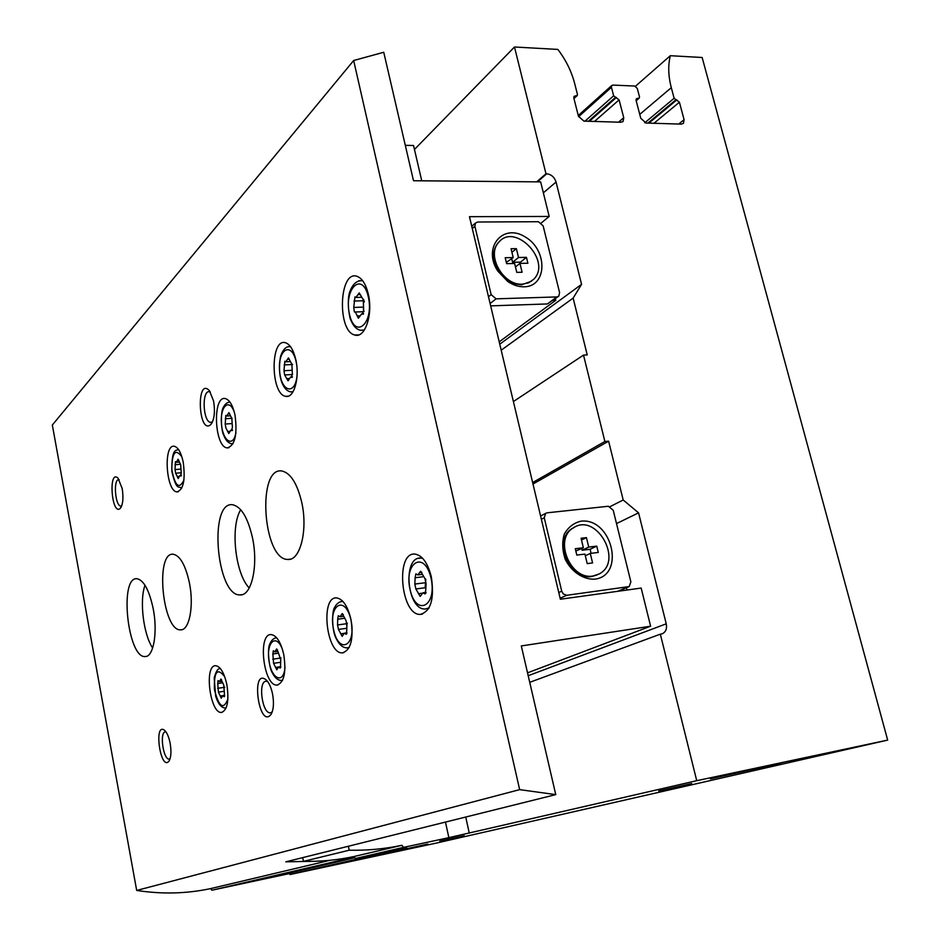 <?xml version="1.0" encoding="UTF-8"?>
<svg xmlns="http://www.w3.org/2000/svg" width="940" height="940" viewBox="0 0 940 940"><rect width="100%" height="100%" fill="white"/><g stroke="black" fill="none" stroke-linecap="round" stroke-linejoin="round"><path stroke-width="1.41" d="M414.458 149.46L514.486 47L557.855 49.421C565.927 60.066 571.52 71.381 574.634 83.39L577.43 94.364L577.254 95.516L574.105 96.373L573.846 98.112L578.452 116.243L583.904 121.119L620.835 122.259L623.138 121.319L623.737 117.723L619.096 99.875L613.632 95.821L611.423 87.314L611.693 85.575L612.88 85.082L634.664 86.045L637.285 88.431L639.505 96.867L639.317 98.042L636.404 98.771L636.121 100.533L640.763 118.275L646.039 123.034L681.359 124.127L683.451 123.316L684.085 119.686L679.409 102.213L674.133 98.265L671.301 87.667C668.269 76.034 667.941 65.389 670.314 55.707L702.145 57.493L887.666 740.097L436.278 843.098L289.966 874.541L406.597 847.61L355.496 858.502L353.922 856.552L401.897 845.295L403.554 847.363L448.862 837.658L696.728 780.682L660.338 634.171L661.901 633.866M289.637 872.896L289.966 874.541M662.524 633.642C665.896 631.798 667.141 628.531 666.237 623.819L638.566 512.852L623.197 499.998L608.615 441.177L532.992 484.018M623.197 499.998L610.225 506.554M608.615 441.177L604.89 441.495L532.639 482.549M604.89 441.495L583.517 355.109L513.393 401.556M583.517 355.109L587.218 354.909L573.141 298.109L501.196 350.209M573.141 298.109L581.566 284.35L556.057 182.031C554.389 177.096 551.275 174.346 546.716 173.806L545.976 173.794L514.486 47M887.666 740.097L696.728 780.682M545.976 173.794L536.681 181.855M670.314 55.707L635.452 86.245M691.675 783.561L658.717 790.916L691.675 783.561M464.243 835.707L439.814 841.124L464.243 835.707M780.834 763.116L710.417 778.861L780.834 763.116M427.782 844.061L383.038 853.966L427.782 844.061M403.554 847.363L355.496 858.502M401.897 845.295C384.848 848.926 367.281 850.571 349.198 850.218L303.444 861.369C320.74 861.651 337.566 860.041 353.922 856.552M302.692 857.621L303.444 861.369M348.376 846.247L349.198 850.218M660.338 634.171L529.725 682.323M638.566 512.852L616.511 523.58M581.566 284.35L499.763 344.181M519.949 263.388L522.1 272.248L516.788 272.377L514.638 263.494L506.637 263.647L505.203 257.713L513.205 257.584L511.066 248.724L516.377 248.654L518.516 257.49L526.447 257.349L527.88 263.235L519.949 263.388L515.472 266.96M522.311 284.174C503.346 285.748 486.121 255.41 498.611 242.461C514.85 221.734 552.321 261.25 533.72 279.262L528.633 282.822L522.311 284.174M590.273 553.425L592.576 562.931L587.206 563.612L584.903 554.083L576.808 555.082L575.28 548.725L583.364 547.75L581.073 538.256L586.442 537.621L588.734 547.092L596.747 546.128L598.287 552.438L590.273 553.425L585.303 555.752M592.976 576.009C570.31 580.38 553.437 538.937 573.306 527.928C596.301 511.842 624.09 561.403 599.109 573.999L592.976 576.009M555.376 298.662L555.775 300.295L553.026 300.389M628.778 586.736L617.956 591.272M626.416 587.735L626.98 590.026M541.322 222.921L549.195 216.447L469.471 216.682L560.369 599.238L641.174 588.064L650.609 626.205L527.54 672.852M549.195 216.447L540.653 181.89L413.506 180.738L383.743 52.264L353.663 60.524L519.655 789.635L555.752 794.617L521.301 645.945L650.609 626.205M354.85 857.703L289.685 873.107M405.305 145.336L413.541 145.5L421.755 180.809M499.211 341.831L555.775 300.295M289.767 873.507L211.876 890.227L354.333 857.068M344.31 859.207L343.711 858.479M330.105 860.276L210.56 888.617C186.543 893.74 161.915 894.351 136.688 890.439L52.334 425.021L353.663 60.524M211.876 890.227L210.56 888.617M555.752 794.617L285.842 861.816L316.169 861.24M519.655 789.635L136.688 890.439M183.206 462.116C185.521 479.846 183.464 489.775 177.025 491.89C165.981 491.749 163.078 443.809 174.311 446.277C178.165 447.287 181.126 452.575 183.206 462.116M431.319 576.808C434.562 598.933 430.861 611.458 420.251 614.408C400.698 615.418 395.164 551.592 415.057 554.095C422.342 555.399 427.759 562.966 431.319 576.808M350.914 619.202C353.793 638.836 350.973 650.057 342.454 652.854C326.345 654.357 320.129 596.383 336.567 597.899C342.877 598.898 347.659 605.995 350.914 619.202M235.024 415.116C237.55 434.809 234.93 445.736 227.175 447.887C214.308 447.135 212.275 395.258 225.318 398.584C229.572 399.817 232.814 405.328 235.024 415.116M295.865 359.926C299.942 377.657 293.926 398.678 285.737 396.316C270.591 394.6 270.05 338.059 285.349 342.701C290.025 344.216 293.527 349.962 295.865 359.926M368.315 294.197C373.204 314.242 364.967 338.6 354.932 335.039C336.943 331.726 338.976 269.639 357.071 276.337C362.147 278.264 365.895 284.209 368.315 294.197M283.774 654.604C286.348 672.288 284.15 682.44 277.159 685.048C263.658 686.752 257.278 633.619 271.096 634.57C276.583 635.393 280.813 642.067 283.774 654.604M226.857 684.602C229.196 700.723 227.433 709.994 221.593 712.402C210.125 714.165 203.827 665.085 215.601 665.708C220.407 666.413 224.155 672.711 226.857 684.602M301.799 502.642C308.038 530.454 300.06 561.215 287.722 559.441C262.871 559.77 256.667 466.275 282 471.011C290.695 473.09 297.299 483.63 301.799 502.642M189.41 582.835C194.157 605.877 189.339 630.623 180.621 629.835C162.585 631.363 154.783 551.815 173.23 554.236C180.128 555.658 185.521 565.187 189.41 582.835M252.496 537.821C258.535 565.774 251.532 596.254 239.982 594.914C216.341 596.03 208.504 500.891 232.65 504.757C241.251 506.672 247.866 517.693 252.496 537.821M153.197 608.673C157.897 632.185 153.525 657.154 145.171 656.543C127.699 658.447 119.016 576.631 136.935 578.711C143.773 580.097 149.19 590.085 153.197 608.673M122.177 488.447C123.633 498.071 122.975 504.745 120.191 508.47C111.59 516.025 108.159 468.79 118.005 478.131L122.177 488.447M213.58 400.992C215.319 412.061 214.332 419.98 210.607 424.762C198.199 435.055 196.072 376.035 209.42 390.711L213.58 400.992M272.553 693.943C274.151 703.096 273.611 709.982 270.908 714.576C258.817 729.44 250.475 666.812 266.29 680.019C269.087 682.84 271.166 687.481 272.553 693.943M170.152 743.282C171.515 751.671 171.092 757.664 168.883 761.259C160.47 771.305 153.467 721.932 164.465 730.227C166.944 732.46 168.836 736.819 170.152 743.282M558.184 296.594L547.374 303.949L490.656 305.864M474.888 226.27L475.44 223.097L477.755 222.016L538.409 221.722L543.132 225.847L559.582 292.599L558.83 296.124L556.903 296.923L496.073 298.838L491.162 294.643L474.888 226.27L472.291 228.549M524.132 286.806C518.551 286.9 513.064 285.102 507.682 281.424L497.789 271.084C482.208 247.631 502.982 222.674 525.296 236.986C547.903 250.099 547.327 286.63 524.132 286.806M547.104 512.817L608.403 506.249L613.232 510.279L630.869 581.837L629.201 586.56L566.773 595.29L563.283 593.974L561.732 591.201L544.26 517.787L545.635 513.357L547.104 512.817M594.961 579.158C583.458 579.78 571.72 572.037 565.34 559.523C562.296 550.711 561.932 542.286 564.235 534.261C568.077 527.317 573.635 522.946 580.92 521.183C611.705 517.411 625.97 575.163 594.961 579.158M597.299 574.857L592 576.443C569.346 580.814 552.497 539.407 572.354 528.409L574.375 527.293M531.488 281.213L521.43 284.855L514.18 283.751L507.071 280.155L498.435 271.131C492.255 260.392 492.031 251.074 497.754 243.178L500.033 240.993M575.832 551.005L583.364 547.75M581.496 540.018L586.442 537.621M581.719 548.537L582.142 550.241L588.734 547.092M582.142 550.241L590.12 549.265L596.747 546.128M590.12 549.265L591.096 553.319M506.331 262.401L513.205 257.584M511.924 252.284L516.377 248.654M511.724 258.782L512.57 262.284L518.516 257.49M512.57 262.284L520.466 262.131L526.447 257.349M520.466 262.131L520.772 263.376M170.046 758.862L169.364 759.085C163.29 760.307 159.236 731.743 165.487 731.861L165.957 731.884M272.189 711.98L270.403 712.802C262.154 714.095 257.736 680.936 266.196 681.253L267.63 681.547M212.475 421.919L210.619 422.377C202.793 421.837 201.642 389.642 209.55 391.733L210.349 392.015M121.66 506.014L120.919 506.131C115.068 506.214 113.047 478.448 119.016 479.67L119.192 479.694M152.656 647.989C143.456 634.594 139.308 600.484 145.007 585.244M249.241 587.958C235.247 573.835 230.1 526.541 240.734 509.738M221.981 681.241L223.767 685.107L224.449 693.814L224.131 696.763L222.686 695.706L221.241 698.244L218.421 692.157L217.739 683.521L218.057 680.584L219.466 681.606L220.935 679.033L221.981 681.241M277.841 651.314L280.719 659.598L280.59 664.874L280.167 668.082L278.557 666.989L276.795 669.809L273.587 663.323L272.87 653.97L273.293 650.774L274.856 651.831L276.654 648.952L277.841 651.314M363.122 307.133L353.745 307.439L354.944 296.911L355.837 297.451L359.256 292.951L362.875 299.155M363.38 314.124L362.346 314.171L363.674 310.224L363.24 299.143M362.346 314.171L361.736 313.807L358.363 318.225L355.344 311.986L354.415 312.01L353.745 307.439M291.917 370.301L283.986 370.724L284.844 361.219L285.807 361.829L288.451 357.917L291.623 363.792M292.223 377.316L291.294 377.375L292.375 373.885L291.858 363.792M291.294 377.375L290.648 376.964L288.039 380.818L284.656 374.931L283.986 370.724M232.039 423.576L225.212 424.034L225.823 415.398L226.787 416.032L228.878 412.589L231.687 418.159M232.345 430.497L231.499 430.555L232.403 427.43L231.828 418.159M231.499 430.555L230.864 430.132L228.796 433.528L225.87 427.935L225.212 424.034M343.605 616.064L345.967 620.482L346.919 624.994L346.719 630.764L346.155 634.3L344.357 633.184L342.16 636.357L338.471 629.412L337.531 624.947L337.719 619.213L338.282 615.7L340.033 616.781L342.266 613.55L343.605 616.064M422.201 573.952L424.974 578.699L426.067 583.623L425.761 590.014L424.998 593.939L422.988 592.799L420.18 596.407L415.856 588.945L414.822 584.069L415.116 577.748L415.88 573.835L417.806 574.928L420.673 571.25L422.201 573.952M180.985 469.095L175.016 469.577L175.451 461.646L176.379 462.304L178.071 459.237L180.574 464.536M181.255 475.863L180.504 475.922L181.255 473.102L180.668 464.524M180.504 475.922L179.893 475.487L178.212 478.519L175.639 473.208L175.016 469.577M425.82 579.205L425.186 587.124M347.33 623.126L346.613 625.5M363.298 308.99L363.945 311.34M364.344 302.01L363.968 300.741L353.969 301.047M363.674 299.449L363.968 300.741M546.716 173.806L537.41 181.867M666.237 623.819L528.198 675.707M556.057 182.031L543.355 192.829M576.42 95.88L573.87 98.218M575.362 95.833L573.764 97.302M623.737 117.723L618.52 122.188M619.096 99.875L594.48 121.448M616.44 97.466L589.392 121.295M615.406 97.431L588.381 121.26M613.632 95.821L584.997 121.154M611.423 87.314L578.582 116.689M638.554 98.348L636.098 100.463M637.543 98.3L636.051 99.593M684.085 119.686L678.692 124.045M679.409 102.213L653.97 123.281M676.835 99.863L648.882 123.128M675.848 99.828L647.907 123.093M674.133 98.265L644.769 122.788M671.301 87.667L639.752 114.386M465.723 817.036L469.283 833.169M445.466 822.077L448.862 837.658M556.903 296.923L547.374 303.949M496.073 298.838L490.104 303.502M491.162 294.643L488.495 296.746M628.226 586.865L617.721 591.307M566.773 595.29L560.123 598.216M561.732 591.201L558.771 592.529M544.26 517.787L541.381 519.303M226.094 708.02L225.729 708.067C221.452 708.032 218.104 704.025 215.66 696.07L214.203 677.846C216.083 671.019 218.162 667.952 220.454 668.645M227.903 699.066C223.45 710.241 218.961 707.103 214.449 689.655C213.885 671.63 217.293 667.294 224.684 676.659M282.599 680.207L281.565 680.419C278.064 680.513 275.021 678.045 272.436 673.028C269.051 668.269 267.089 648.776 269.757 644.159C271.284 640.34 273.505 638.213 276.43 637.766L276.642 637.778M284.985 667.036C283.892 684.872 271.366 679.373 268.958 660.526C266.102 641.75 276.595 632.949 282.552 649.716M364.403 329.952L360.525 330.304C356.46 329.399 353.228 325.992 350.843 320.07C349.833 319.812 346.237 300.459 349.997 291.259C352.876 283.81 357 280.296 362.37 280.719L362.77 280.86M358.798 280.778L362.664 280.719M368.363 296.97C374.261 323.524 354.909 340.115 349.445 314.066C343.57 288.51 362.44 270.555 368.363 296.97M292.998 391.769L290.801 391.898C286.959 391.252 283.915 387.95 281.683 381.993C279.286 375.413 278.875 366.976 280.461 356.718C282.87 349.433 286.195 346.061 290.46 346.602M288.087 346.719L290.46 346.59M297.134 373.662C296.206 395.846 281.142 392.897 279.615 370.877C277.594 348.928 291.811 340.879 296.218 362.17L296.594 364.203M233.026 443.704L231.839 443.739C228.514 443.351 225.823 440.555 223.767 435.349C221.006 430.649 220.442 411.45 223.403 407.243C225.059 403.965 227.233 402.25 229.936 402.062M228.62 402.203L229.912 402.038M235.952 432.612C233.32 448.216 222.569 441.177 221.441 423.576C219.925 405.986 229.536 397.514 234.459 412.66M349.245 647.355L347.177 647.871C342.936 647.86 339.328 644.852 336.332 638.824C331.538 630.458 331.949 610.53 334.605 607.475C336.497 603.797 339.035 601.788 342.195 601.447L343.041 601.541M340.785 601.635L342.889 601.365M351.031 620.33C356.542 646.32 338.682 654.933 333.559 629.506C328.084 604.385 345.509 594.444 351.031 620.33M429.051 607.91L425.338 609.002C406.891 610.448 402.203 556.233 420.956 558.066L422.753 558.419M418.77 558.313L422.272 557.913M431.049 578.253C437.359 606.688 415.856 617.063 410.028 589.31C403.742 561.932 424.704 549.982 431.049 578.253M181.843 488.001L181.361 487.989C178.459 485.592 176.743 491.632 171.867 471.469C171.468 447.052 176.497 451.071 178.483 449.449M183.923 480.164C179.07 489.799 175.028 486.203 171.785 469.401C172.043 452.305 175.416 448.11 181.878 456.828M221.64 679.784L220.395 679.973M224.578 696.223L223.603 696.375M224.684 695.33L220.172 696.023M224.037 691.3L218.421 692.157M224.778 687.258L217.669 688.327M222.263 682.84L217.739 683.521M178.764 460.248L177.449 460.353M179.011 476.439L177.355 476.58M179.987 464.313L175.04 464.713M421.802 572.319L419.628 572.589M425.808 593.328L424.269 593.528M422.001 593.246L418.629 593.681M415.962 588.945L425.221 587.759L415.891 588.945M424.951 582.788L414.822 584.069M422.882 576.784L415.116 577.748M343.229 614.49L341.455 614.725M346.813 633.713L345.497 633.889M343.77 633.407L340.797 633.818M346.226 628.343L338.471 629.412M347.013 623.655L337.531 624.947M344.087 618.356L337.719 619.213M229.654 413.741L228.114 413.847M229.736 431.354L227.868 431.484M232.086 418.3L225.283 418.747M289.32 359.245L287.476 359.339M289.156 378.55L287.017 378.667M292.551 374.508L285.22 374.907L292.551 374.52M292.528 364.509L284.127 364.931M360.243 294.526L357.999 294.596M359.738 315.863L357.259 315.957M277.476 649.798L275.996 649.998M280.708 667.518L279.579 667.682M278.311 667.048L275.596 667.447M280.132 662.371L273.587 663.323M281.048 658L272.753 659.198M278.193 653.206L272.87 653.97M577.043 95.715L573.952 98.547M623.138 121.319L622.539 121.824M611.693 85.575L578.264 115.514M639.118 98.207L636.18 100.745M475.44 223.097L471.763 226.329M545.635 513.357L540.594 516.037M573.306 527.928L572.354 528.409M507.071 280.155L507.682 281.424M498.435 271.131L497.789 271.084M498.611 242.461L497.754 243.178M169.423 760.401L168.883 761.259M271.578 713.425L270.908 714.576M212.088 422.73L210.607 424.762M210.619 422.377L211.688 422.307M121.119 507.201L120.191 508.47M145.171 656.543L146.229 656.402M239.982 594.914L242.109 594.656M180.621 629.835L181.913 629.671M287.722 559.441L290.448 559.136M221.593 712.402L222.192 712.309M277.159 685.048L278.04 684.908M354.932 335.039L358.833 334.875M285.737 396.316L288.286 396.163M227.175 447.887L228.913 447.757M342.454 652.854L343.793 652.654M348.34 647.695L349.128 647.578M420.251 614.408L422.401 614.114M427.207 608.756L428.687 608.556M177.025 491.89L178.236 491.785M221.981 681.23L219.572 681.594M224.684 695.389L222.686 695.706M179.047 462.092L176.567 462.292M181.42 475.358L179.893 475.487M181.162 472.761L175.862 473.208M422.236 574.387L418.183 574.88M426.067 592.4L422.988 592.799M425.221 587.747L415.856 588.945M343.629 616.299L340.268 616.746M347.001 632.808L344.357 633.184M229.983 415.821L227.069 416.021M232.544 430.015L230.864 430.132M289.72 361.63L286.218 361.806M292.458 376.87L290.648 376.964M360.76 297.299L356.46 297.428M363.639 313.737L361.736 313.807M363.98 311.692L355.344 311.986M277.852 651.397L275.009 651.808M280.849 666.648L278.557 666.989"/></g></svg>
